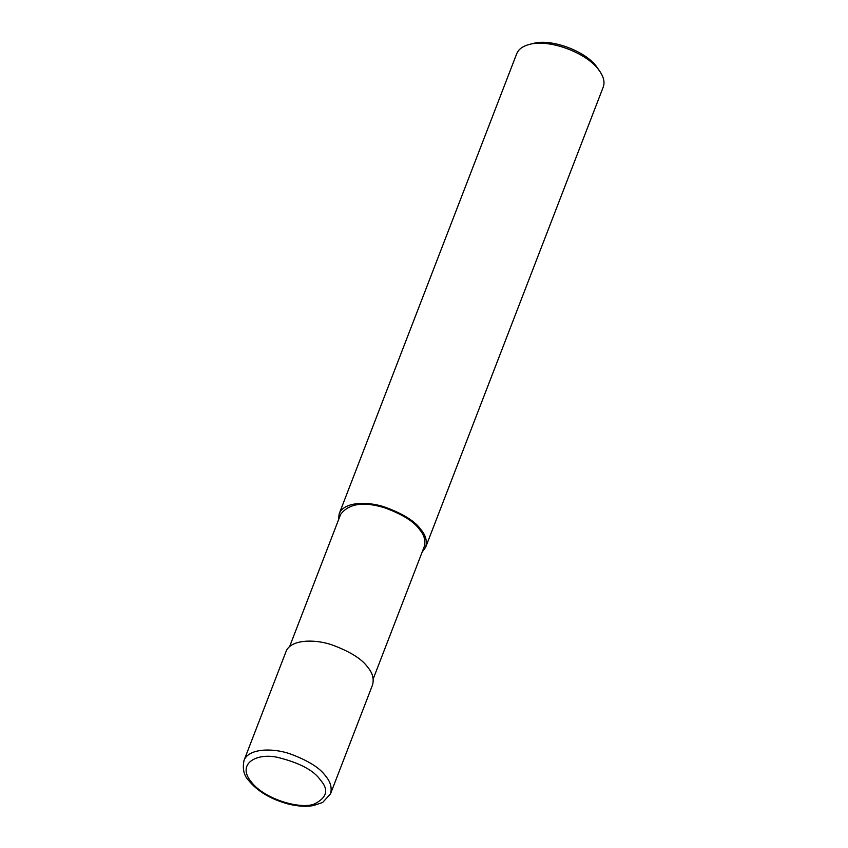 <?xml version="1.0" encoding="UTF-8"?>
<svg xmlns="http://www.w3.org/2000/svg" width="848" height="848" viewBox="0 0 848 848"><rect width="100%" height="100%" fill="white"/><g stroke="black" fill="none" stroke-linecap="round" stroke-linejoin="round"><path stroke-width="1.27" d="M338.49 519.898L339.168 513.846L516.708 53.753C518.499 49.301 522.654 46.216 529.184 44.488L532.957 43.524C550.649 38.277 584.834 50.615 596.462 66.451L600.193 71.889C603.871 77.55 604.878 82.638 603.214 87.132L425.675 547.225L422.113 552.165M529.184 44.488C548.476 38.764 585.777 52.226 598.465 69.504L600.193 71.889M339.168 513.846C343.557 501.878 366.855 501.073 384.547 506.956C403.012 513.708 415.138 521.255 420.926 529.597C425.728 535.268 427.318 541.141 425.675 547.225M244.001 760.486L286.03 651.561C290.419 639.593 313.707 638.788 331.409 644.671C349.874 651.423 362.001 658.97 367.788 667.312C372.59 672.983 374.169 678.856 372.537 684.94L330.508 793.866L322.685 802.441L313.368 805.6C305.746 806.872 297.192 806.3 287.716 803.872C270.544 799.113 257.495 791.279 248.57 780.383C243.864 775.422 242.337 768.786 244.001 760.486C248.39 748.519 271.678 747.713 289.38 753.596C307.845 760.338 319.972 767.885 325.759 776.238C330.561 781.909 332.14 787.781 330.508 793.866M289.592 646.632L340.61 514.407C348.804 503.553 363.421 501.338 384.483 507.74C402.334 514.27 414.047 521.562 419.643 529.629C424.286 535.109 425.813 540.791 424.233 546.674L373.215 678.898M598.465 69.504L596.462 66.451M320.459 780.086C329.13 789.817 326.968 797.841 313.972 804.158C300.245 809.437 264.353 799.346 251.156 781.771C236.719 764.228 255.693 752.801 277.042 757.222C299.312 762.681 313.781 770.302 320.459 780.086"/></g></svg>
